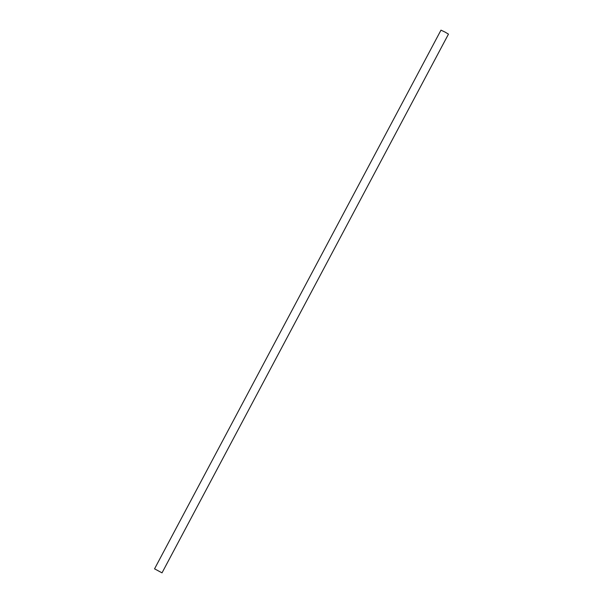 <?xml version="1.0" encoding="UTF-8"?>
<svg xmlns="http://www.w3.org/2000/svg" width="603" height="603" viewBox="0 0 603 603"><rect width="100%" height="100%" fill="white"/><g stroke="black" fill="none" stroke-linecap="round" stroke-linejoin="round"><path stroke-width="0.9" d="M154.624 568.87L162.019 572.85L154.624 568.87M162.019 572.85L448.466 34.13L445.172 32.155L440.981 30.15L154.534 568.87"/></g></svg>
